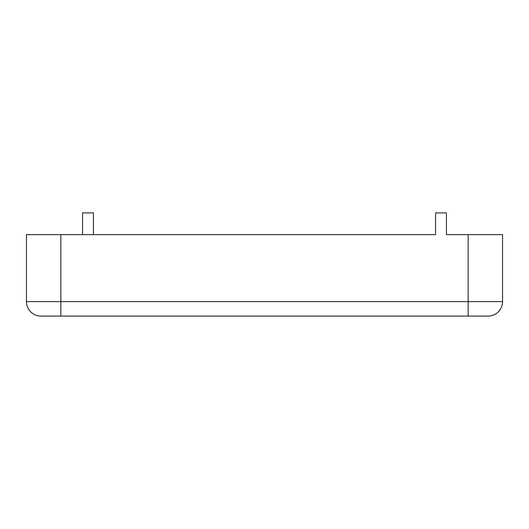 <?xml version="1.0" encoding="UTF-8"?>
<svg xmlns="http://www.w3.org/2000/svg" width="529" height="529" viewBox="0 0 529 529"><rect width="100%" height="100%" fill="white"/><g stroke="black" fill="none" stroke-linecap="round" stroke-linejoin="round"><path stroke-width="0.79" d="M82.57 234.631L82.57 212.909L93.428 212.909L93.428 234.631L435.572 234.631L26.45 234.631L26.45 301.609A14.481 14.481 0 0 0 40.931 316.091A14.481 14.481 0 0 1 26.45 301.609L60.848 301.609L60.848 234.631M40.931 316.091L488.069 316.091A14.481 14.481 0 0 0 502.55 301.609L502.55 234.631L446.43 234.631L446.43 212.909L435.572 212.909L435.572 234.631M502.55 301.609L468.152 301.609L468.152 234.631M468.152 316.091L468.152 301.609L60.848 301.609L60.848 316.091"/></g></svg>
